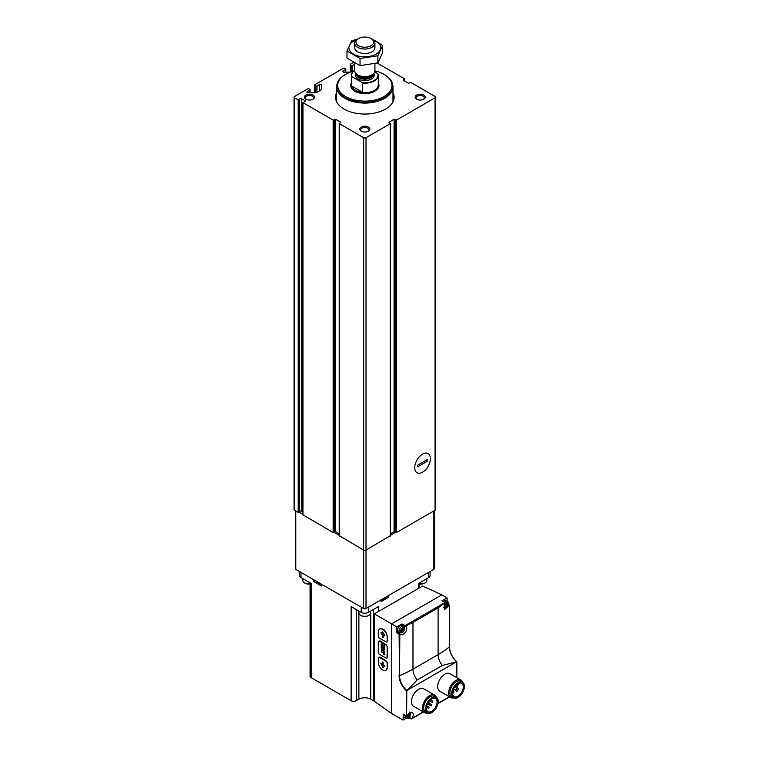 <?xml version="1.0" encoding="UTF-8"?>
<svg xmlns="http://www.w3.org/2000/svg" width="758" height="758" viewBox="0 0 758 758"><rect width="100%" height="100%" fill="white"/><g stroke="black" fill="none" stroke-linecap="round" stroke-linejoin="round"><path stroke-width="1.14" d="M345.525 72.181L345.525 69.499A0.843 0.483 0 0 0 345.525 68.807L344.577 68.258A0.843 0.483 0 0 0 343.383 68.258L314.807 84.763A0.843 0.483 0 0 0 314.807 85.446L315.764 85.995A0.843 0.483 0 0 0 316.958 85.995L319.44 84.564A1.26 0.73 0 0 1 320.814 84.403A1.26 0.73 0 0 1 321.6 85.076L321.6 88.43A5.05 2.918 0 0 1 320.122 90.496L317.602 91.945A5.05 2.918 0 0 1 314.03 92.798L308.212 92.798A1.26 0.73 0 0 1 306.952 92.069A1.26 0.73 0 0 1 307.322 91.557L309.814 90.117A0.843 0.483 0 0 0 309.814 89.435L308.857 88.885A0.843 0.483 0 0 0 307.672 88.885L294.568 96.446A1.687 0.976 0 0 0 294.076 97.128A1.687 0.976 0 0 0 294.568 97.82L298.188 99.904L299.628 98.957A1.345 0.777 0 0 1 301.75 98.796L304.896 100.615A1.345 0.777 0 0 1 305.294 101.165A1.345 0.777 0 0 1 304.621 101.847L302.982 102.671L333.141 120.086L335.557 119.281L340.74 122.275L339.347 123.668L363.622 137.691A1.687 0.976 0 0 0 366.01 137.691L390.285 123.668L388.892 122.275L394.075 119.281L396.491 120.086L435.054 97.82A1.687 0.976 0 0 0 435.556 97.128A1.687 0.976 0 0 0 435.054 96.446L410.779 82.423L408.363 83.228L403.18 80.244L404.573 78.841L377.209 63.047M353.522 62.412L350.528 64.136A0.843 0.483 0 0 0 350.528 64.828L351.485 65.377A0.843 0.483 0 0 0 352.669 65.377L354.716 64.193M390.436 533.812L394.075 531.709L396.491 532.514L435.054 510.248A1.687 0.976 0 0 0 435.556 509.556L435.556 97.128M339.347 535.679L363.622 550.109A1.687 0.976 0 0 0 366.01 550.109L390.285 535.679M302.982 514.824L333.141 532.514L335.557 531.709L339.196 533.812M294.076 97.128L294.076 509.556A1.687 0.976 0 0 0 294.568 510.248L298.188 512.332L299.628 511.385A1.345 0.777 0 0 1 301.75 511.224L302.878 511.877M392.976 92.467A29.297 16.913 180 0 1 394.113 97.128A29.297 16.913 180 0 1 364.816 114.041A29.297 16.913 180 0 1 335.519 97.128A29.297 16.913 180 0 1 336.656 92.467M423.75 95.072A5.05 2.918 180 0 1 423.75 99.194A5.05 2.918 180 0 1 416.606 99.194A5.05 2.918 180 0 1 416.606 95.072A5.05 2.918 180 0 1 423.75 95.072M313.026 95.072A5.05 2.918 180 0 1 313.026 99.194A5.05 2.918 180 0 1 305.881 99.194A5.05 2.918 180 0 1 305.881 95.072A5.05 2.918 180 0 1 313.026 95.072M368.388 127.031A5.05 2.918 180 0 1 368.388 131.153A5.05 2.918 180 0 1 361.244 131.153A5.05 2.918 180 0 1 361.244 127.031A5.05 2.918 180 0 1 368.388 127.031M345.525 69.499L343.042 70.939A1.26 0.73 0 0 0 342.673 71.451A1.26 0.73 0 0 0 343.933 72.181L349.741 72.181A5.05 2.918 0 0 0 350.423 72.152M422.557 472.206A11.076 6.396 -60 0 1 414.73 467.677A11.076 6.396 -60 0 1 422.557 454.118A11.076 6.396 -60 0 1 430.392 458.637A11.076 6.396 -60 0 1 422.557 472.206M361.594 131.342A4.141 2.388 180 0 1 360.675 129.836A4.141 2.388 180 0 1 363.234 127.628A4.141 2.388 180 0 1 367.744 128.149A4.141 2.388 180 0 1 368.957 129.836A4.141 2.388 180 0 1 368.028 131.342M306.232 99.383A4.141 2.388 180 0 1 305.313 97.877A4.141 2.388 180 0 1 307.871 95.669A4.141 2.388 180 0 1 312.381 96.19A4.141 2.388 180 0 1 313.594 97.877A4.141 2.388 180 0 1 312.675 99.383M416.957 99.383A4.141 2.388 180 0 1 416.038 97.877A4.141 2.388 180 0 1 418.596 95.669A4.141 2.388 180 0 1 423.106 96.19A4.141 2.388 180 0 1 424.319 97.877A4.141 2.388 180 0 1 423.39 99.383M392.976 98.654A29.297 16.913 180 0 1 393.62 100.227M336.012 100.227A29.297 16.913 180 0 1 336.656 98.654M392.976 101.78A28.283 16.335 180 0 1 392.976 101.79L392.976 86.819A28.16 16.259 180 0 1 364.816 103.079A28.16 16.259 180 0 1 336.656 86.819A28.16 16.259 180 0 1 337.026 84.185M336.656 86.819L336.656 101.799A28.283 16.335 180 0 1 336.656 101.78M374.708 71.915L377.683 73.63A13.132 7.58 180 0 1 362.21 82.565L351.939 76.643A13.132 7.58 180 0 1 354.716 70.295M351.939 76.643L351.522 76.672A13.473 7.779 180 0 1 351.342 75.412A13.473 7.779 180 0 1 354.716 70.267M377.683 73.63L378.109 74.151A13.473 7.779 180 0 1 378.289 75.412A13.473 7.779 180 0 1 362.627 83.086L362.21 82.565M362.627 83.086L362.627 92.296A13.473 7.779 0 0 1 351.522 85.881L362.627 92.296M351.522 76.672L351.522 85.881M371.96 39.075L371.041 38.544A8.812 5.088 180 0 1 371.041 45.736A8.812 5.088 180 0 1 358.581 45.736A8.812 5.088 180 0 1 358.581 38.544A8.812 5.088 180 0 1 371.041 38.544L371.96 39.075A10.1 5.837 180 0 1 374.916 43.197A10.1 5.837 180 0 1 364.816 49.024A10.1 5.837 180 0 1 354.716 43.197A10.1 5.837 180 0 1 357.672 39.075L358.581 38.544M374.916 63.615L374.916 70.74A10.1 5.837 180 0 1 374.035 73.119A10.1 5.837 180 0 1 364.816 76.567A10.1 5.837 180 0 1 355.597 73.119A10.1 5.837 180 0 1 354.716 70.74L354.716 63.075M374.916 70.892A27.146 15.672 180 0 1 384.012 74.36L384.012 74.36A27.146 15.672 180 0 1 384.012 96.531A27.146 15.672 180 0 1 345.62 96.531A27.146 15.672 180 0 1 345.62 74.36A27.146 15.672 180 0 1 353.493 71.195M384.609 74.71L384.012 74.36L384.609 74.71A27.989 16.164 180 0 1 392.805 86.137A27.989 16.164 180 0 1 364.816 102.292A27.989 16.164 180 0 1 336.827 86.137A27.989 16.164 180 0 1 345.023 74.71L345.62 74.36M392.805 86.137L392.805 86.819A27.989 16.164 180 0 1 364.816 102.984A27.989 16.164 180 0 1 336.827 86.819L336.827 86.137M392.606 84.185A28.16 16.259 180 0 1 392.976 86.819M382.657 45.442L382.657 52.567L377.872 62.867L360.031 65.633L346.974 58.091L346.974 50.957L360.031 58.499L377.872 55.741L382.657 45.442L371.411 38.696M357.198 39.369L351.759 40.657L346.974 50.957M360.031 65.633L360.031 58.499M377.872 62.867L377.872 55.741M355.474 45.414A10.1 5.837 0 0 0 357.672 51.762A10.1 5.837 0 0 0 371.96 51.762A10.1 5.837 0 0 0 374.158 45.414M356.658 39.748A15.909 9.191 0 0 0 353.569 41.14A15.909 9.191 0 0 0 354.526 54.652A15.909 9.191 0 0 0 377.759 52.984A15.909 9.191 0 0 0 372.964 39.748M417.677 466.805L417.677 465.156L427.436 459.519L427.436 461.167L417.677 466.805M430.392 458.637A11.076 6.396 120 0 0 428.099 453.568A11.076 6.396 120 0 0 417.023 459.964A11.076 6.396 120 0 0 417.023 472.755A11.076 6.396 120 0 0 425.551 469.78A11.076 6.396 120 0 0 430.392 458.637M426.129 460.277L427.436 461.167M434.362 510.646L434.362 568.671A1.687 0.976 180 0 1 433.87 569.362L366.01 608.541A1.687 0.976 180 0 1 363.622 608.541L295.762 569.362A1.687 0.976 180 0 1 295.269 568.671L295.269 510.646M395.581 532.353L390.436 535.319M339.196 535.319L334.051 532.353M302.878 514.35L298.936 512.076M304.773 583.035A5.221 3.013 0 0 0 305 583.177A5.221 3.013 0 0 0 310.06 583.954M302.802 578.648L302.802 580.495A5.893 3.402 0 0 0 304.526 582.902A5.893 3.402 0 0 0 310.06 583.802M419.572 583.954A5.221 3.013 0 0 0 424.632 583.177L424.632 583.177A5.221 3.013 0 0 0 424.85 583.035M419.572 583.802A5.893 3.402 0 0 0 425.105 582.902L425.105 582.902A5.893 3.402 0 0 0 426.83 580.495L426.83 578.648M424.632 583.177L425.105 582.902L424.632 583.177M360.903 615.439A5.221 3.013 0 0 0 361.121 615.581A5.221 3.013 0 0 0 368.502 615.581L368.502 615.581A5.221 3.013 0 0 0 368.729 615.439M358.922 611.052L358.922 612.9A5.893 3.402 0 0 0 360.647 615.307A5.893 3.402 0 0 0 368.985 615.307L368.985 615.307A5.893 3.402 0 0 0 370.709 612.9L370.709 611.052M368.502 615.581L368.985 615.307L368.502 615.581M404.971 626.288L401.825 624.478L401.996 623.919L396.841 626.894L374.338 613.904L422.67 586L441.848 594.859L391.602 623.872L391.602 713.505L403.029 720.1L405.881 718.461M374.338 613.904L374.338 701.33L391.602 713.505M386.04 670.176L387.433 667.248L387.433 663.117L386.305 661.023L380.099 657.044L378.621 657.328A1.687 0.976 -120 0 0 378.27 658.096L378.27 662.227A6.31 3.648 -120 0 0 381.028 668.575A6.31 3.648 -120 0 0 385.888 670.271A6.31 3.648 -120 0 0 387.196 667.381L387.196 663.25A1.687 0.976 -120 0 0 386.011 661.194L379.455 657.413A1.687 0.976 -120 0 0 378.621 657.328M386.968 658.096L387.433 646.972L386.305 644.869L380.099 640.889L378.621 641.173A1.687 0.976 -120 0 0 378.27 641.95L378.27 652.259A1.687 0.976 -120 0 0 379.455 654.315L386.011 658.096A1.687 0.976 -120 0 0 386.845 658.181A1.687 0.976 -120 0 0 387.196 657.413L387.196 647.105A1.687 0.976 -120 0 0 386.011 645.039L379.455 641.259A1.687 0.976 -120 0 0 378.621 641.173M386.968 641.941L387.433 637.004C386.324 631.243 383.918 628.486 380.203 628.723L379.578 629.093A6.31 3.648 -120 0 0 378.27 631.982L378.27 636.104A1.687 0.976 -120 0 0 379.455 638.16L386.011 641.941A1.687 0.976 -120 0 0 386.845 642.026A1.687 0.976 -120 0 0 387.196 641.259L387.196 637.137A6.31 3.648 -120 0 0 384.439 630.779A6.31 3.648 -120 0 0 379.578 629.093M447.087 601.17L447.087 597.882L441.923 600.857L445.221 602.667L438.096 607.888L438.096 654.628A101.022 58.328 0 0 0 449.38 646.868L449.38 646.64M447.087 597.882L441.848 594.859M456.847 677.709L456.847 661.886M403.275 714.282L403.029 720.1M403.029 714.15L406.601 716.206L406.8 690.5L456.648 661.725A13.758 7.94 60 0 1 449.589 649.255M396.841 626.894L396.841 632.845L399.096 634.152L399.532 675.643A101.022 58.328 0 0 0 412.977 669.134L438.096 654.628A11.901 6.869 60 0 0 442.312 665.486L456.231 661.876M453.587 697.891A10.1 5.837 -60 0 1 450.754 697.521L439.773 691.182A10.1 5.837 -60 0 1 439.773 679.519A10.1 5.837 -60 0 1 449.873 673.682L460.855 680.021A10.1 5.837 -60 0 1 462.598 682.295M427.398 713.013A10.1 5.837 -60 0 1 424.556 712.643L413.574 706.304A10.1 5.837 -60 0 1 413.574 694.641A10.1 5.837 -60 0 1 423.684 688.804L434.666 695.143A10.1 5.837 -60 0 1 436.4 697.417M406.601 716.206L407.046 716.102A4.719 2.719 120 0 1 412.238 712.406A4.719 2.719 120 0 1 411.859 718.442L411.168 718.84L409.225 717.722M438.096 607.888L412.977 622.394L405.047 626.326L404.971 625.634L444.908 602.582M448.12 604.439L449.437 605.083L449.38 646.868A13.426 7.751 60 0 0 456.648 661.725M448.025 604.742L449.38 605.121M449.181 605.415L444.69 609.508L445.23 603.131M406.8 690.5A13.426 7.751 60 0 1 399.532 675.643L399.817 633.906L399.096 634.152M400.376 634.37L399.817 633.906C403.095 637.942 410.087 627.141 405.047 626.326L405.71 626.572M407.217 690.178L417.194 679.992L442.312 665.486M431.785 698.885A7.589 4.387 -60 0 1 435.518 698.535A7.589 4.387 -60 0 1 436.684 704.627A7.589 4.387 -60 0 1 431.728 711.317A7.589 4.387 -60 0 1 427.929 711.696A7.589 4.387 -60 0 1 426.356 708.285M310.06 582.836L310.06 676.145A3.619 2.094 0 0 0 311.121 677.624L351.125 700.714A3.619 2.094 0 0 0 356.241 700.714L358.866 699.208A8.423 4.861 0 0 1 370.766 699.208L373.391 700.714A3.619 2.094 0 0 0 374.338 701.112M418.511 588.398L418.511 583.452L428.63 577.605A5.05 2.918 0 0 0 430.108 575.549L430.108 571.532M299.524 571.532L299.524 575.549A5.05 2.918 0 0 0 301.002 577.605L301.002 572.385M315.224 580.6L313.679 581.49L321.42 585.962L321.42 584.172M313.679 581.49L313.679 579.699M311.121 677.624L311.121 583.452L301.002 577.605M378.507 611.498L378.507 606.542L368.388 612.388A5.05 2.918 0 0 1 361.244 612.388L351.125 606.542L351.125 700.714M381.066 599.843L381.066 601.634L388.807 597.162L388.807 595.381M388.807 597.162L387.253 596.271M385.993 597.001L385.993 597.332A4.633 2.672 180 0 1 381.066 600.004M321.42 584.333A4.633 2.672 180 0 1 316.493 581.661L316.493 581.329M431.842 711.525A7.76 4.482 -60 0 1 426.356 708.351A7.76 4.482 -60 0 1 431.842 698.848A7.76 4.482 -60 0 1 437.328 702.012A7.76 4.482 -60 0 1 431.842 711.525M431.842 712.539A9.011 5.202 -60 0 1 427.341 712.984A9.011 5.202 -60 0 1 427.341 702.581A9.011 5.202 -60 0 1 436.352 697.379A9.011 5.202 -60 0 1 437.726 704.599A9.011 5.202 -60 0 1 431.842 712.539M427.341 712.984L425.551 711.952A9.011 5.202 -60 0 1 425.551 701.548A9.011 5.202 -60 0 1 434.561 696.356L436.352 697.379M424.556 712.643A10.1 5.837 -60 0 1 424.556 700.979A10.1 5.837 -60 0 1 434.666 695.143M457.974 683.763A7.589 4.387 -60 0 1 461.717 683.413A7.589 4.387 -60 0 1 462.882 689.505A7.589 4.387 -60 0 1 457.917 696.195A7.589 4.387 -60 0 1 454.118 696.574A7.589 4.387 -60 0 1 452.545 693.163M458.04 696.403A7.76 4.482 -60 0 1 452.545 693.229A7.76 4.482 -60 0 1 458.04 683.725A7.76 4.482 -60 0 1 463.526 686.89A7.76 4.482 -60 0 1 458.04 696.403M458.04 697.417A9.011 5.202 -60 0 1 453.53 697.862A9.011 5.202 -60 0 1 453.53 687.459A9.011 5.202 -60 0 1 462.541 682.257A9.011 5.202 -60 0 1 463.924 689.477A9.011 5.202 -60 0 1 458.04 697.417M453.53 697.862L451.749 696.829A9.011 5.202 -60 0 1 451.749 686.426A9.011 5.202 -60 0 1 460.75 681.234L462.541 682.257M450.754 697.521A10.1 5.837 -60 0 1 450.754 685.857A10.1 5.837 -60 0 1 460.855 680.021M456.903 687.061L455.795 690.709L456.97 691.391L458.656 688.472L457.557 687.838L457.519 685.715L456.903 687.061L455.302 686.142M456.903 688.217L454.705 686.947M455.795 690.709L456.97 691.391M426.356 708.247L426.811 707.981A1.014 0.587 120 0 0 426.811 706.333L426.574 706.465M429.246 704.239L429.587 703.102L429.246 704.239M431.103 699.34L431.397 700.146L431.738 699.009M432.524 702.344L432.856 701.216L432.524 702.344M431.397 705.85L431.738 704.713L431.397 705.85M428.791 708.247L429.132 707.11L428.791 708.247M452.554 693.286A1.26 0.73 120 0 0 453.057 693.172A1.26 0.73 120 0 0 453.881 692.063A1.26 0.73 120 0 0 453.691 691.05A1.26 0.73 120 0 0 452.763 691.334M457.453 685.677A1.26 0.73 120 0 0 458.088 683.697M398.386 633.072A4.719 2.719 120 0 0 399.722 632.835M399.75 632.845L398.263 631.992A3.705 2.141 -60 0 1 398.263 627.709A3.705 2.141 -60 0 1 401.967 625.577L403.455 626.43C405.037 626.298 404.999 631.044 402.195 632.722L399.75 632.845A3.705 2.141 -60 0 1 399.75 628.572A3.705 2.141 -60 0 1 403.455 626.43A4.719 2.719 120 0 0 402.962 625.142M399.731 633.859L397.249 632.418L396.841 632.845M442.861 601.284A3.705 2.141 -60 0 1 445.657 600.345L447.154 601.208A3.705 2.141 -60 0 0 444.349 602.146M405.35 715.599A3.705 2.141 -60 0 0 405.937 718.499L404.45 717.636A3.705 2.141 -60 0 1 403.862 714.737M402.498 631.802A2.018 1.165 -60 0 1 401.257 630.05A2.018 1.165 -60 0 1 403.73 628.619A2.018 1.165 -60 0 1 402.498 631.802M402.138 629.017L403.256 628.363L403.825 629.159L403.332 630.713L401.731 631.954L401.171 631.149L402.147 629.026M408.685 717.456A2.018 1.165 -60 0 1 407.453 715.694A2.018 1.165 -60 0 1 409.926 714.263A2.018 1.165 -60 0 1 408.685 717.456M408.325 714.661L409.453 714.008L410.012 714.813L409.519 716.357L407.927 717.599L407.368 716.793L408.344 714.671M446.187 606.58A2.018 1.165 -60 0 1 444.955 604.818A2.018 1.165 -60 0 1 447.428 603.387A2.018 1.165 -60 0 1 446.187 606.58M445.837 603.785L446.955 603.141L447.514 603.937L447.021 605.481L445.429 606.722L444.87 605.926L445.846 603.794M401.683 630.618L402.669 628.846M401.655 630.609L402.849 631.291L401.134 630.779M407.321 716.424L408.865 714.5M444.823 605.547L446.367 603.624M384.609 635.014L382.61 631.926L380.942 632.892L381.283 634.162L382.307 633.574L382.307 636.786L383.017 637.469L383.254 634.124L384.278 635.896L384.609 635.014M382.61 631.926L380.942 632.892L381.577 633.991M384.221 649.644L384.221 648.478L381.246 646.754L381.246 647.929A2.113 1.222 -120 0 0 382.221 649.957A2.113 1.222 -120 0 0 383.794 650.459A2.113 1.222 -120 0 0 384.221 649.644M384.221 648.062L384.221 645.589L381.246 643.874L381.246 646.347L381.634 644.537L382.582 645.086L382.582 646.915L382.97 645.314L383.832 645.816L384.221 648.062M384.221 652.458L383.804 652.221L383.804 653.15L381.246 651.672L383.804 653.633L384.221 654.798L384.221 652.458M384.221 651.672L381.246 649.957L384.221 651.672M383.017 662.217L382.307 662.075L382.307 665.287L380.876 663.477L382.951 667.476L384.685 666.367L384.278 665.249L383.254 665.837L383.017 662.217M384.278 665.249L383.548 665.666M383.254 637.26L382.307 633.574M384.685 635.858L383.254 634.124M382.601 661.971L382.307 665.287M381.17 663.383L383.245 667.305M381.539 650.26L384.221 651.814M384.107 652.392L383.804 653.15M381.539 651.984L383.804 653.633M384.107 653.462L383.804 654.561M381.539 644.044L381.246 646.347M382.582 645.086L381.634 644.537M382.885 644.916L382.582 646.915M383.832 645.816L382.97 645.314M384.135 645.636L383.832 647.844M381.539 646.925L381.246 647.929M383.804 648.715L381.662 647.474L381.662 648.166A1.525 0.881 -120 0 0 382.373 649.615A1.525 0.881 -120 0 0 383.491 649.976A1.525 0.881 -120 0 0 383.804 649.407L384.107 648.545L381.662 647.474M383.633 649.862A1.525 0.881 -120 0 0 383.794 649.805A1.525 0.881 -120 0 0 384.107 649.227L383.804 649.407M384.107 649.227L384.107 648.545M381.539 647.758A2.113 1.222 -120 0 0 381.776 648.668M382.307 649.549A2.113 1.222 -120 0 0 383.927 650.355M435.054 510.248L435.054 97.82M396.491 532.514L396.491 120.086M390.285 536.096L390.285 123.668M366.01 608.541L366.01 137.691M363.622 608.541L363.622 137.691M339.347 536.096L339.347 123.668M333.141 532.514L333.141 120.086M302.982 515.099L302.982 102.671M298.188 512.332L298.188 99.904M294.568 510.248L294.568 97.82M298.718 512.294L298.718 99.867M299.628 511.385L299.628 98.957M301.75 511.224L301.75 98.796M304.896 101.714L304.896 100.615M333.908 532.467L333.908 120.048M334.79 531.746L334.79 119.319M335.557 531.709L335.557 119.281M394.075 531.709L394.075 119.281M394.842 531.746L394.842 119.319M395.723 532.467L395.723 120.048M403.247 80.282L403.247 79.798M404.507 81.002L404.507 79.287M350.528 72.114L350.528 64.828M351.485 71.792L351.485 65.377M352.669 71.423L352.669 65.377M343.042 71.963L343.042 70.939M309.814 92.798L309.814 90.117M307.322 92.59L307.322 91.557M319.44 90.884L319.44 84.564M316.958 92.258L316.958 85.995M315.764 92.628L315.764 85.995M314.807 92.77L314.807 85.446M373.779 73.45A9.428 5.448 180 0 1 364.816 80.575A9.428 5.448 180 0 1 355.853 73.45M378.289 75.412L378.289 84.896A13.473 7.779 180 0 1 364.816 92.675A13.473 7.779 180 0 1 351.342 84.896L351.342 75.412M374.035 73.119L372.623 74.938A8.556 4.936 180 0 1 364.816 77.866A8.556 4.936 180 0 1 357.009 74.938L355.597 73.119M373.021 74.436A8.423 4.861 180 0 1 364.816 78.197A8.423 4.861 180 0 1 356.611 74.436M373.23 74.151L373.23 74.312A8.423 4.861 180 0 1 364.816 79.173A8.423 4.861 180 0 1 356.393 74.312L356.393 74.151M378.289 82.954A14.146 8.167 180 0 1 364.816 93.613A14.146 8.167 180 0 1 351.342 82.954M433.87 569.362L433.87 510.93M295.762 569.362L295.762 510.93M401.996 623.919L404.971 625.634M406.601 690.898A13.758 7.94 60 0 1 399.096 675.624M411.859 718.442L423.229 711.876M438.039 703.329L449.418 696.754M412.977 622.394L412.977 669.134A11.901 6.869 60 0 0 417.194 679.992M428.63 577.605L428.63 572.385M361.244 612.388L361.244 607.167M368.388 612.388L368.388 607.167M356.241 700.714L356.241 609.498M358.866 699.208L358.866 611.014M370.766 699.208L370.766 611.014M373.391 700.714L373.391 609.498M385.197 597.456A4.633 2.672 180 0 1 383.955 598.176M318.531 582.504A4.633 2.672 180 0 1 317.289 581.784M456.818 686.54L455.567 685.829M455.795 690.131L453.616 688.87M409.443 717.485L411.613 718.736M402.422 632.333A2.719 1.573 -60 0 1 400.764 629.964A2.719 1.573 -60 0 1 404.09 628.041A2.719 1.573 -60 0 1 402.422 632.333M408.846 713.42A2.719 1.573 -60 0 1 410.533 714.785A2.719 1.573 -60 0 1 408.619 717.987A2.719 1.573 -60 0 1 406.733 716.376M446.121 607.111A2.719 1.573 -60 0 1 444.453 604.742A2.719 1.573 -60 0 1 447.788 602.818A2.719 1.573 -60 0 1 446.121 607.111M402.498 629.102L403.682 629.784M402.138 630.021L403.332 630.713M408.685 714.747L409.879 715.429M408.325 715.666L409.519 716.357M407.851 716.253L409.026 716.935L407.842 716.253M446.187 603.87L447.381 604.562M445.827 604.799L447.021 605.481M445.353 605.386L446.528 606.059M380.099 640.889L379.455 641.259M380.099 657.044L379.455 657.413M302.878 514.957L302.878 102.538M339.196 535.887L339.196 123.459M390.436 535.887L390.436 123.459M404.715 81.125L404.715 79.05M350.281 72.162L350.281 64.477M345.771 72.181L345.771 69.158M310.06 92.798L310.06 89.776M314.561 92.789L314.561 85.104M354.716 43.197L354.716 47.64M374.916 43.197L374.916 47.64M305 583.177L304.526 582.902M361.121 615.581L360.647 615.307M411.357 719.02L423.476 712.018M437.972 703.651L449.665 696.896M448.139 604.334L449.437 605.083L449.437 646.754C449.75 652.449 452.194 657.442 456.79 661.743M419.572 587.791L419.572 582.836M457.519 685.715L456.325 685.024M427.313 706.285L426.707 705.925M429.587 703.102L428.317 702.372M428.914 704.267L427.645 703.538M431.056 700.174L430.478 699.833M432.856 701.216L431.084 700.193M432.183 702.382L429.492 700.818M431.738 704.713L429.71 703.547M431.056 705.878L427.493 703.822M429.132 707.11L426.754 705.736M428.459 708.275L427.237 707.574M453.691 691.05L452.952 690.623M401.825 624.478L404.999 626.307M397.249 632.418L399.779 633.878M442.094 600.848L445.268 602.676M409.149 717.788L411.272 719.02M403.104 714.301L406.676 716.367M405.937 718.499L408.382 718.376C411.196 716.689 411.234 711.952 409.642 712.084M443.449 607.622L445.884 607.499C448.698 605.813 448.736 601.075 447.154 601.208M402.763 628.742L403.455 629.14M408.96 714.387L409.642 714.785M446.462 603.51L447.144 603.908M445.344 605.377L446.538 606.068"/></g></svg>
